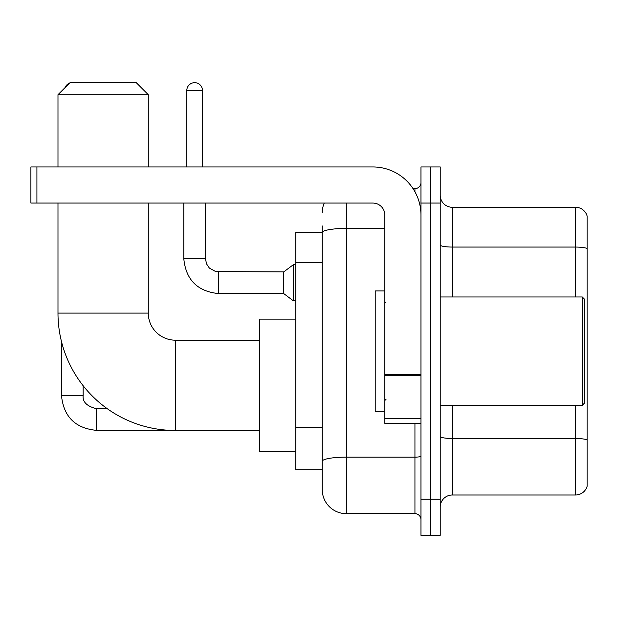 <?xml version="1.0" encoding="UTF-8"?>
<svg xmlns="http://www.w3.org/2000/svg" width="618" height="618" viewBox="0 0 618 618"><rect width="100%" height="100%" fill="white"/><g stroke="black" fill="none" stroke-linecap="round" stroke-linejoin="round"><path stroke-width="0.93" d="M346.319 203.059L346.319 513.666A24.079 24.079 0 0 1 322.241 489.587L322.241 225.933L322.241 232.553L295.759 232.553L295.759 469.719L322.241 469.719M420.966 499.213L420.966 535.335L430.591 535.335L430.591 499.213L430.591 535.335L440.225 535.335L440.225 499.213L430.591 499.213L430.591 203.059L430.591 499.213L420.966 499.213L420.966 203.059L430.591 203.059L430.591 166.937L430.591 203.059L440.225 203.059L440.225 499.213M440.225 203.059L440.225 166.937L420.966 166.937L420.966 203.059M346.319 513.666L414.941 513.666L414.941 423.369M413.025 188.614L414.941 188.614A6.018 6.018 0 0 0 420.966 182.588M322.241 489.587L322.241 465.508M384.844 228.405L346.319 228.405A24.079 4.179 180 0 0 322.241 232.584L322.241 225.933M420.966 519.684A6.018 6.018 0 0 0 414.941 513.666M322.241 212.685A24.079 24.079 0 0 1 324.249 203.059M440.225 507.038A12.036 12.036 0 0 1 452.26 495.003L575.543 495.003L575.543 405.315M587.1 215.937A12.036 12.036 0 0 0 575.543 207.269A12.036 12.036 0 0 1 587.1 215.937L587.1 486.335A12.036 12.036 0 0 1 575.543 495.003M587.1 216.903L587.1 248.567A12.036 2.093 180 0 0 575.543 247.061L575.543 207.269L452.26 207.269A12.036 12.036 0 0 1 440.225 195.234A12.036 12.036 0 0 0 452.26 207.269L452.26 296.964M259.637 430.476L175.365 430.476A117.381 117.381 0 0 1 57.984 313.094L57.984 203.059M175.365 430.476L175.365 340.178A27.084 27.084 0 0 1 148.281 313.094L148.281 203.059M70.027 82.665L136.238 82.665L148.281 94.708L57.984 94.708L70.027 82.665M148.281 166.937L148.281 94.708M57.984 166.937L57.984 94.708M295.759 319.112L259.637 319.112L259.637 451.542L295.759 451.542M69.502 83.191A7.825 7.825 0 0 0 65.014 87.686M61.476 341.507L61.476 395.443L83.152 395.443L83.152 385.717M137.173 83.6A7.825 7.825 0 0 1 140.371 86.798M186.806 166.937L186.806 90.491A7.825 7.825 0 0 1 194.631 82.665A7.825 7.825 0 0 1 202.457 90.491L202.457 166.937M218.71 293.589C197.528 291.495 185.887 279.861 183.793 258.679C185.887 279.861 197.528 291.495 218.71 293.589C197.528 291.495 185.887 279.861 183.793 258.679C185.887 279.861 197.528 291.495 218.71 293.589C197.528 291.495 185.887 279.861 183.793 258.679C185.887 279.861 197.528 291.495 218.71 293.589C197.528 291.495 185.887 279.861 183.793 258.679C185.887 279.861 197.528 291.495 218.71 293.589C197.528 291.495 185.887 279.861 183.793 258.679C185.887 279.861 197.528 291.495 218.71 293.589C197.528 291.495 185.887 279.861 183.793 258.679C185.887 279.861 197.528 291.495 218.71 293.589C197.528 291.495 185.887 279.861 183.793 258.679C185.887 279.861 197.528 291.495 218.71 293.589C197.528 291.495 185.887 279.861 183.793 258.679C185.887 279.861 197.528 291.495 218.71 293.589C197.528 291.495 185.887 279.861 183.793 258.679L205.462 258.679L206.512 263.847L209.347 268.042L215.605 271.549L283.716 271.92L283.716 293.589L218.71 293.589L218.71 271.943M283.716 271.92L293.349 264.697L293.349 300.811L295.759 300.811M420.966 423.369L384.844 423.369L384.844 374.686L420.966 374.686M420.966 215.095A48.158 48.158 0 0 0 372.808 166.937L36.918 166.937L36.918 203.059L372.808 203.059A12.036 12.036 0 0 1 384.844 215.095L384.844 374.686M36.918 203.059L30.9 203.059L30.9 166.937L36.918 166.937M582.287 296.964L584.69 299.367L584.69 402.905L582.287 405.315L582.287 296.964L440.225 296.964M384.844 290.939L375.211 290.939L375.211 411.333L384.844 411.333M322.241 262.395L295.759 262.395M322.241 427.332L295.759 427.332M420.966 456.099A6.018 1.043 0 0 1 414.941 457.142L346.319 457.142A24.079 4.179 180 0 0 322.241 461.322M414.941 191.781L414.941 188.614M587.1 439.993A12.036 2.093 180 0 0 575.543 438.486L452.26 438.486L452.26 495.003M575.543 296.964L575.543 247.061L452.26 247.061A12.036 2.093 0 0 1 440.225 244.975M452.26 405.315L452.26 438.486A12.036 2.093 0 0 1 440.225 436.393M57.984 313.094L148.281 313.094M107.246 408.683L96.393 408.683C86.837 406.273 82.418 401.862 83.152 395.443C82.418 401.862 86.837 406.273 96.393 408.683C86.837 406.273 82.418 401.862 83.152 395.443C82.418 401.862 86.837 406.273 96.393 408.683C86.837 406.273 82.418 401.862 83.152 395.443C82.418 401.862 86.837 406.273 96.393 408.683C86.837 406.273 82.418 401.862 83.152 395.443C82.418 401.862 86.837 406.273 96.393 408.683L96.393 430.352C75.211 428.259 63.569 416.625 61.476 395.443C63.569 416.625 75.211 428.259 96.393 430.352C75.211 428.259 63.569 416.625 61.476 395.443C63.569 416.625 75.211 428.259 96.393 430.352C75.211 428.259 63.569 416.625 61.476 395.443C63.569 416.625 75.211 428.259 96.393 430.352C75.211 428.259 63.569 416.625 61.476 395.443C63.569 416.625 75.211 428.259 96.393 430.352L170.05 430.352M205.462 258.679L205.462 203.059M186.806 90.491L202.457 90.491M420.966 375.736L384.844 375.736M384.844 418.394L420.966 418.394M259.637 340.178L175.365 340.178M283.716 293.589L293.349 300.811M183.793 258.679L183.793 203.059M293.349 264.697L295.759 264.697M440.225 405.315L582.287 405.315M386.049 302.982L384.844 301.777M386.049 399.29L384.844 400.495"/></g></svg>

